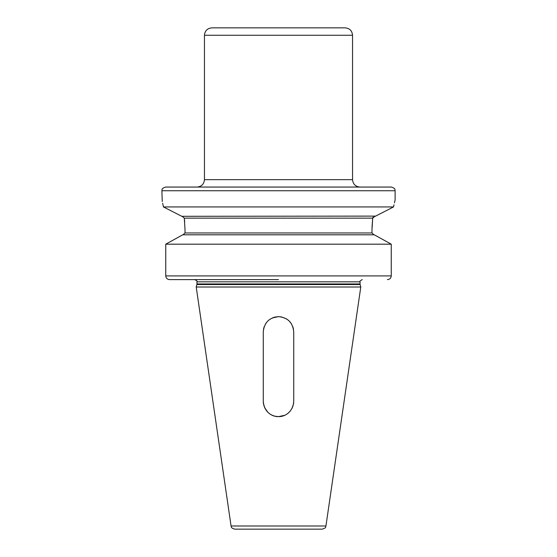 <?xml version="1.0" encoding="UTF-8"?>
<svg xmlns="http://www.w3.org/2000/svg" width="557" height="557" viewBox="0 0 557 557"><rect width="100%" height="100%" fill="white"/><g stroke="black" fill="none" stroke-linecap="round" stroke-linejoin="round"><path stroke-width="0.84" d="M272.373 317.922L278.5 316.634C287.725 317.504 292.801 322.587 293.734 331.868L293.734 401.36C292.801 413.19 283.583 416.956 278.5 416.601L278.493 416.601C273.64 416.928 264.338 413.51 263.266 401.36L263.266 401.409M263.391 403.317L263.475 403.881M264.519 407.418L267.757 412.166M266.692 410.989L267.938 412.347L266.692 410.996M272.255 415.257L271.461 414.874M278.465 416.601L275.144 416.225M265.076 408.573L263.712 405.016M263.461 403.804L263.301 402.412M293.664 402.836L293.525 403.888M293.079 405.774L291.959 408.504M290.218 411.101L288.108 413.19M287.134 413.914L286.702 414.199M284.648 415.299L278.702 416.594M288.066 413.224L287.113 413.928M280.61 416.448L282.114 416.163M288.568 412.8L290.065 411.282M291.986 408.448L293.093 405.74M293.609 403.324L293.664 402.795M274.329 416.016L272.262 415.264M269.672 413.781L268.725 413.05M263.308 402.467L263.266 401.444M263.266 401.36L263.266 331.868C264.199 322.587 269.275 317.511 278.5 316.634L281.438 316.919L286.284 318.771M288.415 320.303L289.988 321.862M278.5 287.015L360.783 287.015L325.936 525.982L231.064 525.982L196.217 287.015L278.5 287.015M286.277 318.771L288.338 320.233M290.134 322.03L291.624 324.132M292.794 326.59L293.504 329.243M263.496 329.243L264.206 326.604M265.376 324.139L266.866 322.037M268.662 320.233L269.059 319.913M275.548 316.926L273.229 317.574M387.421 279.614C389.761 279.384 391.035 278.145 391.251 275.91L165.749 275.91L165.749 244.182L165.749 275.91C165.965 278.145 167.239 279.384 169.579 279.614L278.5 279.614M373.914 234.81L371.979 232.958L371.979 229.811L372.703 218.149L374.868 216.297M375.23 216.297L393.548 206.932C395.602 197.735 395.602 197.735 393.548 206.932L163.452 206.932L181.77 216.297L375.606 216.109M162.261 201.564L161.878 190.752L395.122 190.752L395.122 200.012L394.433 202.845M394.001 204.767L393.639 206.473M393.639 206.508L393.548 206.932M392.657 207.385L390.575 208.45M383.669 211.973L379.268 214.229M373.169 217.105L372.849 217.62M184.687 221.888L184.297 218.149L372.703 218.149L372.006 227.326M389.622 243.277L375.738 235.611M184.297 218.149L182.132 216.297L184.297 218.149L185.021 229.811L185.021 232.958L183.086 234.81M179.89 215.336L165.979 208.221M164.218 207.322L163.452 206.932L163.076 205.129M163.034 204.92L162.665 203.263M163.452 206.932C161.398 197.735 161.398 197.735 163.452 206.932M194.825 279.614L169.579 279.614M391.251 275.91L391.251 244.182L165.749 244.182L182.717 234.81L172.078 240.673M182.717 234.81L374.283 234.81L391.251 244.182M395.122 190.752C394.384 189.693 396.598 188.927 391.425 187.055L165.575 187.055C160.402 188.927 162.616 189.693 161.878 190.752M278.5 27.85L345.145 27.85C349.643 28.289 352.108 30.76 352.546 35.258L204.454 35.258C204.892 30.76 207.357 28.289 211.855 27.85L278.5 27.85M325.936 525.982C325.295 526.748 326.882 527.688 322.273 529.15L234.727 529.15C230.118 527.688 231.705 526.748 231.064 525.982M278.5 529.15L313.675 529.15L278.5 529.15M196.879 284.536L196.955 283.959L360.045 283.959L360.121 284.536L196.879 284.536L196.217 287.015M360.045 283.959L360.045 281.835L196.955 281.835C197.554 281.355 196.809 280.617 194.734 279.614M185.021 232.958L371.979 232.958M197.046 187.055C201.543 186.609 204.015 184.144 204.454 179.646L352.546 179.646C352.985 184.144 355.457 186.609 359.954 187.055M360.121 284.536L360.783 287.015M196.955 283.959L196.955 281.835M360.045 281.835C359.411 281.473 360.149 280.728 362.266 279.614M204.454 179.646L204.454 35.258M352.546 179.646L352.546 35.258"/></g></svg>
